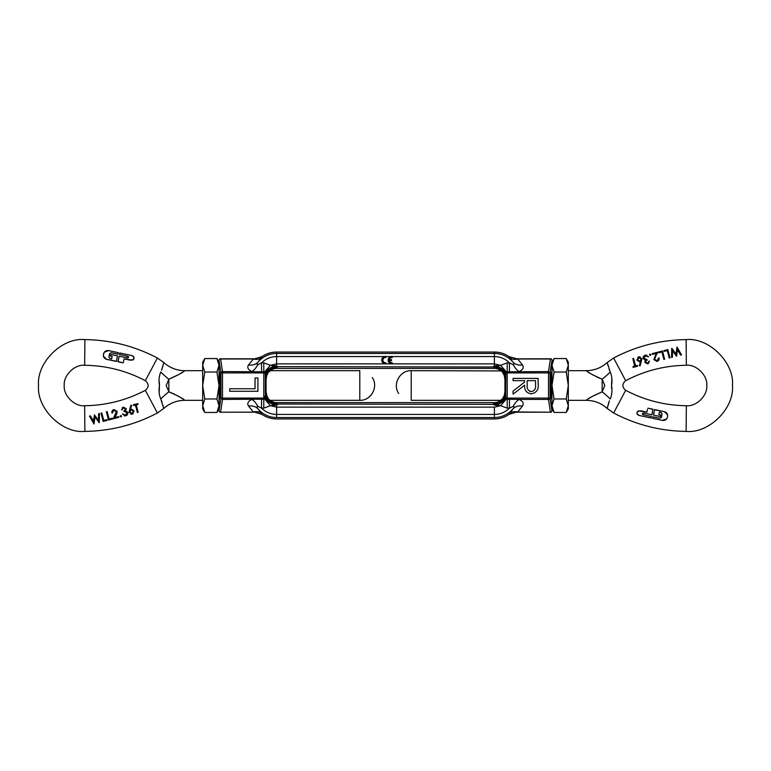 <?xml version="1.0" encoding="UTF-8"?>
<svg xmlns="http://www.w3.org/2000/svg" width="771" height="771" viewBox="0 0 771 771"><rect width="100%" height="100%" fill="white"/><g stroke="black" fill="none" stroke-linecap="round" stroke-linejoin="round"><path stroke-width="1.16" d="M509.448 371.805L507.212 371.805L507.212 372.923L548.509 372.923L548.509 371.574L509.448 371.805L509.448 362.852L513.313 364.77C514.209 364.278 514.103 363.401 512.994 362.139L508.985 356.597L517.649 358.997L550.407 358.997L548.509 371.574L550.06 372.923L548.509 372.923L548.509 398.077L550.06 398.077L551.978 410.731L551.255 412.206L517.649 412.003A12.442 9.589 45.7 0 0 509.978 413.034L508.985 414.403A25.674 25.674 0 0 1 494.404 418.952L494.404 417.535L494.404 418.952L276.596 418.952A25.674 25.674 0 0 1 262.015 414.403L258.006 408.861C256.897 407.599 256.791 406.722 257.687 406.23L261.552 408.148L261.552 399.195L263.788 399.195A1.118 1.118 0 0 0 264.52 398.915L266.072 391.639L266.072 379.361L266.737 375.496L268.347 372.152C268.414 372.056 270.284 368.509 276.596 367.102L276.596 368.384L494.404 368.384L494.404 367.102L494.404 368.384A9.339 9.339 0 0 1 500.543 370.678L502.037 371.593M502.933 398.434L500.543 400.322A9.339 9.339 0 0 1 494.404 402.616L276.596 402.616L276.596 403.898L278.235 404.033L276.596 403.946L276.596 417.535A24.248 24.248 0 0 1 258.006 408.861A12.442 10.264 147.3 0 0 248.513 406.047L253.351 412.003A12.442 9.589 134.3 0 1 261.022 413.034M494.404 402.616L494.404 403.898L494.404 402.616M494.404 403.946L494.404 405.035A12.442 8.028 158 0 0 505.786 396.66L505.853 398.077L507.212 398.077L507.212 372.923L505.853 372.923L505.66 393.268L504.928 391.639L504.263 395.504L501.728 400.014L494.404 403.898L492.765 404.033L494.404 404.274A12.442 11.064 -9.8 0 1 493.257 404.361L494.404 405.035L494.404 403.946M509.978 413.034L512.994 408.861C514.103 407.599 514.209 406.722 513.313 406.23L509.448 408.148L507.212 408.148L500.591 405.671L494.404 407.136L494.404 417.535L276.596 417.535L276.596 414.432C270.746 414.335 265.725 412.244 261.552 408.148L263.788 408.148L263.788 398.077L265.147 398.077A12.442 7.035 22.6 0 0 275.131 405.238L270.409 405.671L264.52 398.915M493.257 404.361L278.235 404.033L276.596 405.035A12.442 8.028 22 0 1 265.214 396.66M276.596 403.946L276.596 404.274A12.442 11.064 -170.2 0 0 277.743 404.361M501.131 370.918L411.213 370.678L411.213 400.322L500.543 400.322M493.344 366.996L494.404 367.102C495.792 366.774 498.336 368.181 502.027 371.333L504.263 375.496L504.928 379.361L504.928 391.639M551.978 400.322L551.198 397.354L550.677 385.5L551.198 373.646L551.978 370.678M501.131 400.082L502.027 399.407M504.928 379.361L505.66 377.732A12.442 11.064 -170.2 0 0 494.404 366.726L493.257 366.639A12.442 11.064 -170.2 0 1 494.404 366.726L494.404 365.965L495.869 365.762A12.442 7.035 -157.4 0 1 505.853 372.923L506.48 372.085A1.118 1.118 0 0 1 507.212 371.805L507.212 362.852L509.448 362.852C505.275 358.756 500.254 356.665 494.404 356.568L494.404 365.965L494.404 363.864L500.591 365.329L506.48 372.085M495.021 367.102L494.404 367.054M505.786 396.66L505.66 393.268A12.442 11.064 -9.8 0 1 494.404 404.274M505.786 374.34A12.442 8.028 22 0 0 494.404 365.965L494.404 366.726M508.985 356.597A25.674 25.674 0 0 0 494.404 352.048L494.404 363.864L392.217 363.864L392.217 362.736A2.612 2.612 0 0 1 389.297 360.712L391.475 360.712L391.475 359.594L389.297 359.594A2.612 2.612 0 0 1 392.217 357.561L392.217 356.433A3.73 3.73 0 0 0 388.112 360.153A3.73 3.73 0 0 0 392.217 363.864L385.876 363.864A3.73 3.73 0 0 1 381.77 360.153A3.73 3.73 0 0 1 385.876 356.433L385.876 357.561A2.612 2.612 0 0 0 382.888 360.153A2.612 2.612 0 0 0 385.876 362.736L385.876 363.864L276.596 363.864L276.596 367.054L277.627 366.996M550.407 358.997L551.255 358.794L551.978 360.269L550.06 372.923L550.06 398.077A1.552 1.34 171.4 0 1 548.509 399.426L550.407 412.003M266.072 379.361L265.34 377.732L265.34 393.268A12.442 11.064 9.8 0 0 276.596 404.274L276.596 407.136L494.404 407.136L494.404 417.535A24.248 24.248 0 0 0 512.994 408.861A12.442 10.264 -147.3 0 1 522.487 406.047C524.078 403.484 522.95 401.267 519.114 399.426L548.509 399.426L548.509 398.077L507.212 398.077L507.212 399.195L519.114 399.426A12.442 6.939 112.8 0 0 513.313 406.23M506.48 398.915L500.591 405.671L495.869 405.238A12.442 7.035 -22.6 0 0 505.853 398.077L506.48 398.915A1.118 1.118 0 0 0 507.212 399.195L507.212 408.148M495.869 405.238L494.404 405.035M513.052 378.416L513.052 380.662L524.637 380.662L524.637 382.088L513.052 391.07L513.052 394.174L524.637 385.153C524.319 390.251 526.583 393.143 531.412 393.827C536.77 392.728 539.006 389.22 538.119 383.312L538.119 378.416L513.052 378.416M495.869 365.762L500.591 365.329L507.212 362.852M254.488 358.872L262.015 356.597A25.674 25.674 0 0 1 276.596 352.048L276.596 353.465L276.596 352.048L494.404 352.048L494.404 353.465A24.248 24.248 0 0 1 512.994 362.139A12.442 10.264 147.3 0 0 522.487 364.953C524.068 367.526 522.94 369.743 519.114 371.574A12.442 6.939 67.2 0 1 513.313 364.77M522.487 364.953L517.649 358.997A12.442 9.589 -45.7 0 1 509.978 357.966M516.213 358.843L551.255 358.794M508.985 414.403L516.136 412.206L551.255 412.206M263.788 408.148L270.409 405.671L276.596 407.136L276.596 414.432L494.404 414.432C500.254 414.335 505.275 412.244 509.448 408.148L509.448 399.195M535.546 385.24C535.941 388.786 534.563 390.897 531.412 391.572C528.174 390.907 526.766 388.757 527.2 385.134L527.2 380.662L535.546 380.662L535.546 385.24C535.941 388.786 534.563 390.897 531.412 391.572L529.687 391.273M262.015 356.597L258.006 362.139A24.248 24.248 0 0 1 276.596 353.465L276.596 363.864L276.596 353.465L494.404 353.465L494.404 356.568L392.217 356.568M277.656 366.996L276.596 367.102L276.596 368.384A9.339 9.339 0 0 0 270.457 370.678L268.067 372.557M493.315 366.996L277.743 366.639A12.442 11.064 170.2 0 0 276.596 366.726L275.97 367.102M265.214 374.34L265.147 372.923A12.442 7.035 157.4 0 1 275.131 365.762L276.596 365.965L276.596 366.726A12.442 11.064 170.2 0 0 265.34 377.732L265.214 374.34A12.442 8.028 158 0 1 276.596 365.965L277.743 366.639M494.404 365.965L493.257 366.639M269.869 370.918L268.973 371.593M219.022 370.678L219.802 373.646L220.323 385.5L219.802 397.354L219.022 400.322M269.869 400.082L268.963 399.407M270.457 370.678L359.787 370.678L359.787 400.322L270.457 400.322A9.339 9.339 0 0 0 276.596 402.616L276.596 403.898C270.688 402.626 268.761 399.417 268.616 399.224L266.737 395.504L266.072 391.639M254.787 412.157L219.745 412.206L219.022 410.731L219.022 405.71L216.94 412.446L219.022 405.71L219.022 385.5L216.94 398.973L219.022 405.71L219.022 408.842L216.94 412.446L204.778 412.446L202.686 405.71L202.686 408.842L204.778 412.446M253.351 358.997L248.513 364.953A12.442 10.264 -147.3 0 0 258.006 362.139C256.897 363.401 256.791 364.278 257.687 364.77L261.552 362.852L263.788 362.852L270.409 365.329L264.52 372.085L265.147 372.923L263.788 372.923L263.788 398.077L222.491 398.077L222.491 372.923L220.94 372.923A1.552 1.34 -8.6 0 1 222.491 371.574L220.593 358.997L253.351 358.997A12.442 9.589 -134.3 0 0 261.022 357.966M220.593 412.003L222.491 399.426L220.94 398.077L220.94 372.923L219.022 360.269L219.745 358.794L220.593 358.997M219.022 410.731L220.94 398.077L222.491 398.077L222.491 399.426L261.552 399.195M276.596 365.965L276.596 363.864L270.409 365.329L275.131 365.762M264.52 372.085A1.118 1.118 0 0 0 263.788 371.805L263.788 372.923L222.491 372.923L222.491 371.574L261.552 371.805L261.552 362.852C265.725 358.756 270.746 356.665 276.596 356.568L384.45 356.568M276.596 405.035L275.131 405.238M257.919 377.983L257.919 391.282L229.719 391.282L229.719 388.748L255.037 388.748L255.037 377.983L257.919 377.983M219.745 412.206L254.864 412.206L262.015 414.403M248.513 406.047C246.922 403.484 248.05 401.267 251.886 399.426A12.442 6.939 -112.8 0 1 257.687 406.23M257.687 364.77A12.442 6.939 -67.2 0 1 251.886 371.574C248.06 369.743 246.932 367.526 248.513 364.953M84.646 405.729L84.887 431.394C62.066 433.716 36.449 408.341 38.55 385.5C36.449 362.659 62.066 337.284 84.887 339.606L84.646 365.271C74.585 364.249 63.299 375.429 64.224 385.5C63.299 395.571 74.585 406.751 84.646 405.729C106.109 405.44 126.338 400.303 145.343 390.309C149.025 387.1 149.025 383.9 145.343 380.691C126.338 370.697 106.109 365.56 84.646 365.271M161.621 370.186L163.78 362.534L157.371 358.014C134.684 346.083 110.523 339.953 84.887 339.606M84.887 431.394C110.523 431.047 134.684 424.917 157.371 412.986L163.78 408.466L160.754 398.993A31.119 10.013 136.2 0 1 168.849 391.813C177.581 395.629 182.891 398.462 184.78 400.322C182.891 398.462 177.581 395.629 168.849 391.813L166.199 385.5L168.849 379.187L179.19 374.32M163.587 363.343L163.356 364.307M163.115 365.261L161.977 369.193M159.346 382.04L159.472 385.278M160.754 398.993C159.028 394.8 158.604 390.309 159.472 385.5L159.134 392.747M161.621 400.814L161.977 401.807M163.095 405.662L163.346 406.683M108.913 357.224L109.983 358.544L108.913 357.127L109.145 355.527M112.026 356.838L110.205 355.624L110.754 354.438L117.452 355.865L116.325 361.406L106.62 359.344L103.401 356.057M110.205 355.624L110.754 354.438L117.452 355.865M103.333 355.286L104.23 352.308M119.688 353.475L119.794 352.983L131.61 355.489L133.952 357.04M133.971 357.098L133.634 359.44M121.086 354.833L119.476 354.487L119.794 352.983L131.61 355.489L133.142 356.125L134.164 357.995L132.535 360.144L124.102 358.881L130.347 360.211L133.614 359.459M118.098 361.792L119.11 356.212L127.205 357.937L128.188 357.898L128.458 356.655L128.188 357.898L127.205 357.937L119.11 356.212L117.963 361.58L123.081 362.842L118.098 361.792M128.67 356.973L125.557 355.788M179.267 374.272L182.708 372.104M159.472 385.5C158.604 380.672 159.028 376.171 160.754 372.007A31.119 10.013 -136.2 0 0 168.849 379.187C177.581 375.371 182.891 372.538 184.78 370.678C182.891 372.538 177.581 375.371 168.849 379.187L168.849 391.813M182.852 398.993L180.453 397.441M180 397.161L177.253 395.571M174.333 394.068L168.878 391.822M135.879 406.731L135.079 405.16M134.087 405.421L133.393 404.775L137.864 403.618L138.067 404.389L136.216 404.862L138.154 412.34L137.383 412.533L135.445 405.064L133.585 405.546L133.393 404.775L137.864 403.618L138.067 404.389M137.73 410.683L138.154 412.34L137.383 412.533M133.152 413.699L132.207 414.143L129.046 412.225L130.887 405.151L131.677 405.421L130.328 409.382L131.186 408.987L134.125 410.924L132.207 414.143L130.906 414.152M130.492 408.9L130.328 409.382L131.186 408.987M94.226 423.279L93.995 423.992L89.455 416.109L90.564 416.33M99.276 422.113L99.102 422.672L94.978 416.832L93.995 423.992L89.455 416.109L90.313 415.887L93.648 421.12M93.59 421.621L94.37 414.837L98.486 420.359L98.582 414.769M94.37 414.837L98.486 420.359L98.601 413.738L99.449 413.526L99.266 422.633L96.096 418.422M94.978 416.832L94.688 419.299M106.282 419.771L106.918 419.607L107.121 420.378L103.16 421.409L101.03 413.15L101.801 412.948L102.736 416.562M101.801 412.948L101.03 413.15L101.801 412.948L103.738 420.436L104.721 420.176M103.478 419.443L103.738 420.436L106.918 419.607L107.121 420.378L103.16 421.409M111.631 418.393L112.267 418.229L112.46 419L108.509 420.022L106.369 411.762L107.14 411.569L108.133 415.415M107.14 411.569L106.369 411.762L107.14 411.569L109.077 419.048L110.06 418.798M108.692 417.545L109.077 419.048L112.267 418.229L112.46 419L108.509 420.022M112.662 412.061L112.701 412.851L111.93 413.054C111.622 411.338 112.296 410.172 113.954 409.555L117.153 411.386L115.313 417.439M117.105 412.986L114.821 417.574L118.618 416.591L118.821 417.362L113.221 418.807L113.713 417.911M118.821 417.362L118.618 416.591L118.821 417.362L113.221 418.807L116.373 411.579L114.118 410.336L111.93 413.054M121.558 416.08L120.69 415.559L121.558 416.08L121.047 416.957L120.18 416.436L120.69 415.559L121.558 416.08L121.047 416.957L120.18 416.436M127.475 414.557L125.712 415.82L122.367 414.133L125.519 415.039L127.032 412.658L124.064 411.415L125.461 408.852L123.591 407.888L121.51 409.844L122.348 409.623L121.51 409.844L123.399 407.117L126.232 408.669L125.606 410.635L127.793 412.418C128.063 414.133 127.369 415.27 125.712 415.82L124.189 415.839M122.281 407.714L123.399 407.117M123.177 413.921L122.367 414.133L125.519 415.039L127.032 412.658L125.846 411.396M128.188 357.898L128.458 356.655L127.552 356.212L119.476 354.487L119.572 354.005M123.293 362.707L124.102 358.881M104.316 352.193L108.605 350.603L118.358 352.675L118.04 354.188L118.358 352.675L108.605 350.603C106.013 350.313 104.316 351.412 103.536 353.899L103.42 354.429C103.131 356.944 104.201 358.582 106.62 359.344L116.537 361.271M112.547 353.022L111.169 352.723L109.694 353.484L109.347 354.583M111.265 358.814L109.983 358.544M129.046 412.225L130.887 405.151L131.677 405.421M98.601 413.738L99.449 413.526M106.918 419.607L107.121 420.378M124.064 411.415L123.89 410.75M110.426 355.971L112.132 356.337L111.583 358.881M109.694 353.484L111.169 352.723L118.04 354.188M129.807 411.993L131.109 409.719L133.344 411.078L132.053 413.352L129.807 411.993M131.109 409.719L132.149 409.758M204.778 372.027L216.94 372.027L219.022 385.5L219.022 365.29L216.94 358.554L219.022 365.29L219.022 362.158L216.94 358.554L204.778 358.554L202.686 362.158L202.686 405.71L204.778 398.973L202.686 385.5L204.778 372.027L202.686 365.29L204.778 358.554M204.778 398.973L216.94 398.973M219.022 365.29L216.94 372.027M686.354 365.271L686.113 339.606C708.935 337.284 734.551 362.659 732.45 385.5C734.551 408.341 708.935 433.716 686.113 431.394L686.354 405.729C696.415 406.751 707.701 395.571 706.776 385.5C707.701 375.429 696.415 364.249 686.354 365.271C664.891 365.56 644.662 370.697 625.657 380.691C621.975 383.9 621.975 387.1 625.657 390.309C644.662 400.303 664.891 405.44 686.354 405.729M609.379 400.814L607.22 408.466L613.629 412.986C636.316 424.917 660.477 431.047 686.113 431.394M686.113 339.606C660.477 339.953 636.316 346.083 613.629 358.014L607.22 362.534L610.247 372.007A31.119 10.013 -43.8 0 1 602.151 379.187C593.419 375.371 588.109 372.538 586.22 370.678C588.109 372.538 593.419 375.371 602.151 379.187L604.801 385.5L602.151 391.813L591.81 396.68M607.413 407.657L607.644 406.693M607.885 405.739L609.023 401.807M611.654 388.96L611.528 385.722M610.247 372.007C611.972 376.2 612.396 380.691 611.528 385.5L611.866 378.253M609.379 370.186L609.023 369.193M607.905 365.338L607.654 364.317M662.087 413.776L660.516 412.35M658.974 414.162L660.795 415.376L660.246 416.562L653.548 415.135L653.789 412.89M660.795 415.376L660.246 416.562L653.548 415.135L654.675 409.594L664.38 411.656L667.599 414.943M667.667 415.714L667.464 417.101C666.684 419.588 664.987 420.687 662.395 420.397L652.642 418.325L652.96 416.812L654.916 417.227M649.914 416.167L651.524 416.513L651.206 418.017L639.39 415.511L637.048 413.96M637.029 413.902L636.836 413.005L638.465 410.856L646.898 412.119L640.653 410.789L637.386 411.541M651.312 417.516L651.206 418.017L639.39 415.511L637.858 414.875L636.836 413.005M652.902 409.208L651.89 414.788L643.795 413.063L642.812 413.102L642.542 414.345L642.812 413.102L643.795 413.063L651.89 414.788L653.037 409.42L647.919 408.158L652.902 409.208M642.33 414.027L645.443 415.212M591.733 396.728L588.292 398.896M611.528 385.5C612.396 390.328 611.972 394.829 610.247 398.993A31.119 10.013 43.8 0 0 602.151 391.813C593.419 395.629 588.109 398.462 586.22 400.322C588.109 398.462 593.419 395.629 602.151 391.813L602.151 379.187M588.148 372.007L590.547 373.559M591 373.839L593.747 375.429M596.667 376.932L602.122 379.178M635.121 364.269L635.921 365.84M633.28 360.327L632.846 358.66L633.617 358.467L635.555 365.936L637.415 365.454L637.607 366.225L633.136 367.381L633.309 366.514M634.658 366.167L632.846 358.66L633.617 358.467L632.846 358.66M637.848 357.301L638.793 356.857L641.954 358.775L640.113 365.849L639.323 365.579L640.672 361.618L639.814 362.013L636.875 360.076L638.793 356.857L640.094 356.848M640.508 362.1L640.672 361.618L639.814 362.013M671.724 348.887L671.898 348.328L676.022 354.168L677.005 347.008L681.545 354.891L680.436 354.67M677.005 347.008L681.545 354.891L680.687 355.113L677.352 349.88M676.687 355.653L676.466 356.202L672.514 350.641L672.399 357.262L671.56 357.021M677.41 349.379L676.63 356.163L672.514 350.641L672.399 357.262L671.551 357.474L671.734 348.367L675.386 353.263M669.199 358.052L669.97 357.85L669.199 358.052L667.262 350.564L664.082 351.393L663.879 350.622L667.84 349.591L669.97 357.85L669.199 358.052L668.264 354.429M667.262 350.564L666.279 350.824M663.879 350.622L664.082 351.393L663.879 350.622L667.84 349.591M659.369 352.607L658.733 352.771L658.54 352L662.491 350.978L664.631 359.238L663.86 359.431L662.858 355.585M663.86 359.431L664.631 359.238L663.86 359.431L661.923 351.952L660.94 352.202M658.338 358.939L658.299 358.149L659.07 357.946C659.378 359.662 658.704 360.828 657.046 361.445L653.847 359.614L656.179 353.426L652.382 354.409L652.179 353.638L657.779 352.193L657.451 352.79M658.299 358.149L659.07 357.946L656.882 360.664L654.627 359.421L655.976 355.537M653.143 354.217L652.382 354.409L652.179 353.638L657.779 352.193L655.495 356.433M649.442 354.92L650.31 355.441L649.442 354.92L649.953 354.043L650.82 354.564L650.31 355.441L649.442 354.92L649.953 354.043L650.82 354.564M643.525 356.443L645.288 355.18L648.633 356.867L645.481 355.961L643.968 358.342L646.936 359.585L645.539 362.148L647.409 363.112L649.49 361.156L647.601 363.883L644.768 362.331L645.394 360.365L643.207 358.582C642.937 356.867 643.631 355.73 645.288 355.18L646.811 355.161M648.719 363.286L647.601 363.883M648.633 356.867L645.481 355.961L643.968 358.342L645.154 359.604M646.936 359.585L647.11 360.25L646.936 359.585M647.486 409.353L646.898 412.119M666.684 418.807L662.395 420.397L652.642 418.325L652.96 416.812L659.831 418.277L661.306 417.516L662.087 413.873L661.017 412.456L659.735 412.186M658.492 417.988L659.831 418.277L661.306 417.516L661.653 416.417L661.306 417.516M637.415 365.454L637.607 366.225L633.136 367.381L632.933 366.611L634.784 366.138M641.954 358.775L640.113 365.849L639.323 365.579M681.545 354.891L680.687 355.113M661.923 351.952L658.733 352.771L658.54 352L662.491 350.978M652.382 354.409L652.179 353.638M653.847 359.614L656.179 353.426M648.652 361.377L649.49 361.156M651.206 418.017L651.524 416.513L643.448 414.788L642.542 414.345L642.812 413.102M667.464 417.101L667.58 416.571C667.869 414.056 666.799 412.418 664.38 411.656L654.463 409.729M660.574 415.029L658.868 414.663L659.417 412.119M641.193 359.007L639.891 361.281L637.656 359.922L638.947 357.648L641.193 359.007M639.891 361.281L638.851 361.242M566.222 398.973L568.314 405.71L566.222 412.446L568.314 408.842L568.314 385.5L566.222 398.973L554.06 398.973L551.978 385.5L554.06 372.027L551.978 365.29L551.978 362.158L554.06 358.554L566.222 358.554L568.314 362.158L568.314 365.29L566.222 372.027L568.314 385.5L568.314 365.29L566.222 358.554M566.222 412.446L554.06 412.446L551.978 405.71L551.978 365.29L554.06 358.554L552.335 362.563M554.06 372.027L566.222 372.027M554.06 412.446L551.978 408.842L551.978 405.71L554.06 398.973M517.649 412.003L522.487 406.047M385.876 356.568L390.801 356.568M263.788 362.852L263.788 371.805L261.552 371.805M157.371 358.014L145.343 380.691M145.343 390.309L157.371 412.986M613.629 412.986L625.657 390.309M625.657 380.691L613.629 358.014M254.864 358.794L219.745 358.794M202.686 370.678L184.78 370.678C176.761 370.581 169.765 367.863 163.78 362.534M202.686 400.322L184.78 400.322C176.761 400.419 169.765 403.137 163.78 408.466M359.787 400.322C371.015 400.853 378.773 386.753 372.306 377.559M568.314 400.322L586.22 400.322C594.239 400.419 601.235 403.137 607.22 408.466M568.314 370.678L586.22 370.678C594.239 370.581 601.235 367.863 607.22 362.534M411.213 370.678C399.985 370.147 392.227 384.247 398.694 393.441"/></g></svg>
